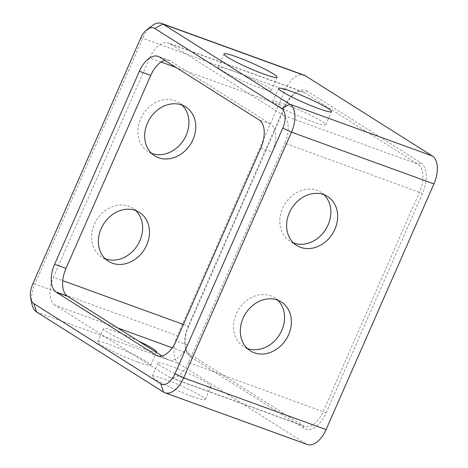 <?xml version="1.0" encoding="UTF-8"?>
<svg xmlns="http://www.w3.org/2000/svg" width="468" height="468" viewBox="0 0 468 468"><rect width="100%" height="100%" fill="white"/><g stroke="black" fill="none" stroke-linecap="round" stroke-linejoin="round"><path stroke-width="0.35" stroke-dasharray="2.34 1.75" d="M151.585 153.346A28.934 24.038 -57.7 0 1 147.958 151.544A28.934 24.038 -57.7 0 1 141.781 116.485A28.934 24.038 -57.7 0 1 174.979 100.714A28.934 24.038 -57.7 0 1 178.852 102.609A28.934 24.038 -57.7 0 1 182.04 105.107M105.294 258.798A28.934 24.038 -57.7 0 1 101.667 256.996A28.934 24.038 -57.7 0 1 95.49 221.943A28.934 24.038 -57.7 0 1 128.688 206.166A28.934 24.038 -57.7 0 1 132.561 208.061A28.934 24.038 -57.7 0 1 135.749 210.559M293.506 242.951A28.934 24.038 -57.7 0 1 289.885 241.143A28.934 24.038 -57.7 0 1 283.707 206.09A28.934 24.038 -57.7 0 1 316.906 190.312A28.934 24.038 -57.7 0 1 320.779 192.213A28.934 24.038 -57.7 0 1 323.967 194.706M247.215 348.403A28.934 24.038 -57.7 0 1 243.594 346.601A28.934 24.038 -57.7 0 1 237.416 311.542A28.934 24.038 -57.7 0 1 270.615 295.77A28.934 24.038 -57.7 0 1 274.488 297.666A28.934 24.038 -57.7 0 1 277.676 300.163M198.087 383.315A28.934 2.872 23.7 0 0 210.963 386.346A28.934 2.872 23.7 0 0 198.046 377.91A28.934 2.872 23.7 0 0 170.849 366.116A28.934 2.872 23.7 0 0 157.973 363.086A28.934 2.872 23.7 0 0 170.89 371.516A28.934 2.872 23.7 0 0 198.087 383.315M192.301 396.495A28.934 2.872 23.7 0 0 205.177 399.526A28.934 2.872 23.7 0 0 192.26 391.096A28.934 2.872 23.7 0 0 165.064 379.296A28.934 2.872 23.7 0 0 152.188 376.266A28.934 2.872 23.7 0 0 165.105 384.702A28.934 2.872 23.7 0 0 192.301 396.495M138.335 340.961A28.934 2.872 23.7 0 0 116.368 331.718A28.934 2.872 23.7 0 0 103.492 328.688A28.934 2.872 23.7 0 0 116.409 337.124A28.934 2.872 23.7 0 0 143.606 348.917A28.934 2.872 23.7 0 0 156.119 352.188M137.82 362.097A28.934 2.872 23.7 0 0 150.696 365.128A28.934 2.872 23.7 0 0 137.779 356.698A28.934 2.872 23.7 0 0 110.583 344.898A28.934 2.872 23.7 0 0 97.707 341.868A28.934 2.872 23.7 0 0 110.623 350.304A28.934 2.872 23.7 0 0 137.82 362.097M285.65 104.592A28.934 2.872 -156.3 0 1 312.846 116.386A28.934 2.872 -156.3 0 1 325.763 124.821A28.934 2.872 -156.3 0 1 312.893 121.785A28.934 2.872 -156.3 0 1 285.691 109.992A28.934 2.872 -156.3 0 1 272.774 101.556A28.934 2.872 -156.3 0 1 285.65 104.592M231.169 70.194A28.934 2.872 -156.3 0 1 258.365 81.988A28.934 2.872 -156.3 0 1 271.282 90.423A28.934 2.872 -156.3 0 1 258.412 87.393A28.934 2.872 -156.3 0 1 231.21 75.594A28.934 2.872 -156.3 0 1 218.293 67.164A28.934 2.872 -156.3 0 1 231.169 70.194M307.312 91.155A25.465 13.946 -70 0 0 295.115 93.144A25.465 13.946 -70 0 0 285.147 106.786L188.861 326.132A25.465 13.946 -70 0 0 185.691 348.672A25.465 13.946 -70 0 0 190.663 356.897L303.984 428.442A25.465 13.946 -70 0 0 326.149 412.811L422.44 193.465A25.465 13.946 -70 0 0 420.638 162.7L307.312 91.155L304.569 92.6L417.889 164.145A23.148 12.677 110 0 1 419.527 192.114L323.242 411.46A23.148 12.677 110 0 1 304.446 426.336A23.148 12.677 110 0 1 303.089 425.669L189.768 354.13A23.148 12.677 110 0 1 185.252 346.648A23.148 12.677 110 0 1 188.13 326.155L284.415 106.815A23.148 12.677 110 0 1 293.477 94.413A23.148 12.677 110 0 1 303.211 91.933A23.148 12.677 110 0 1 304.569 92.6L169.861 43.7L283.181 115.239A23.148 12.677 110 0 1 284.819 143.214L422.44 193.465M307.289 444.483A23.148 12.677 110 0 1 305.932 443.816L163.484 392.102M36.545 311.957L178.992 363.671L305.932 443.816M178.992 363.671A23.148 12.677 110 0 1 177.354 335.702L34.907 283.988L142.763 38.277A23.148 12.677 110 0 1 151.831 25.88M140.576 38.358L142.763 38.277L285.211 89.991L177.354 335.702M285.211 89.991A23.148 12.677 110 0 1 304.007 75.114M161.121 62.051L149.707 57.909L53.422 277.255L62.759 280.642M117.807 328.004L55.06 305.224L168.381 376.769L303.089 425.669L303.984 428.442M326.149 412.811L188.534 362.554L284.819 143.214M188.534 362.554A23.148 12.677 110 0 1 169.738 377.436A23.148 12.677 110 0 1 168.381 376.769M55.06 305.224A23.148 12.677 110 0 1 53.422 277.255M149.707 57.909A23.148 12.677 110 0 1 168.503 43.027A23.148 12.677 110 0 1 169.861 43.7M162.068 355.943L167.357 359.284A23.148 12.677 -70 0 0 168.714 359.95A23.148 12.677 -70 0 0 187.51 345.074L272.224 152.094A23.148 12.677 -70 0 0 270.586 124.125L170.884 61.179A23.148 12.677 -70 0 0 169.527 60.512A23.148 12.677 -70 0 0 164.794 60.39M32.029 304.481A23.148 12.677 110 0 1 34.907 283.988L32.713 284.07M183.38 324.435L188.861 326.132M285.147 106.786L175.974 67.445M190.663 356.897L189.768 354.13L172.282 347.782M420.638 162.7L417.889 164.145L283.181 115.239M158.81 356.183L167.357 359.284M260.846 147.964L272.224 152.094M187.51 345.074L176.132 340.944M270.586 124.125L259.208 119.995M159.506 57.049L170.884 61.179M185.667 106.909L178.852 102.609M139.376 212.361L132.561 208.061M327.588 196.513L320.779 192.213M281.297 301.965L274.488 297.666M205.177 399.526L210.963 386.346M150.696 365.128L156.482 351.948M325.763 124.821L331.549 111.636M271.282 90.423L277.068 77.243M169.527 60.512L158.149 56.382M168.714 359.95L157.336 355.82M303.211 91.933L168.503 43.027M304.446 426.336L169.738 377.436M218.293 67.164L224.078 53.978M272.774 101.556L278.565 88.376M97.707 341.868L103.492 328.688M152.188 376.266L157.973 363.086M250.403 350.901L243.594 346.601M296.694 245.443L289.885 241.143M108.482 261.296L101.667 256.996M154.773 155.844L147.958 151.544M293.477 94.413L295.115 93.144M185.252 346.648L185.691 348.672"/><path stroke-width="0.7" d="M182.04 105.107A28.934 24.038 -57.7 0 1 183.819 139.774A28.934 24.038 -57.7 0 1 151.837 153.44A28.934 24.038 -57.7 0 1 151.585 153.346M158.646 157.739A28.934 24.038 122.3 0 0 191.845 141.962A28.934 24.038 122.3 0 0 185.667 106.909A28.934 24.038 122.3 0 0 181.789 105.013A28.934 24.038 122.3 0 0 148.59 120.785A28.934 24.038 122.3 0 0 154.773 155.844A28.934 24.038 122.3 0 0 158.646 157.739M135.749 210.559A28.934 24.038 -57.7 0 1 137.528 245.226A28.934 24.038 -57.7 0 1 105.546 258.892A28.934 24.038 -57.7 0 1 105.294 258.798M112.355 263.191A28.934 24.038 122.3 0 0 145.554 247.42A28.934 24.038 122.3 0 0 139.376 212.361A28.934 24.038 122.3 0 0 135.498 210.465A28.934 24.038 122.3 0 0 102.299 226.243A28.934 24.038 122.3 0 0 108.482 261.296A28.934 24.038 122.3 0 0 112.355 263.191M323.967 194.706A28.934 24.038 -57.7 0 1 325.74 229.373A28.934 24.038 -57.7 0 1 293.758 243.044A28.934 24.038 -57.7 0 1 293.506 242.951M323.716 194.612A28.934 24.038 -57.7 0 1 327.588 196.513A28.934 24.038 -57.7 0 1 333.766 231.566A28.934 24.038 -57.7 0 1 300.567 247.344A28.934 24.038 -57.7 0 1 296.694 245.443A28.934 24.038 -57.7 0 1 290.517 210.389A28.934 24.038 -57.7 0 1 323.716 194.612M277.676 300.163A28.934 24.038 -57.7 0 1 279.449 334.831A28.934 24.038 -57.7 0 1 247.467 348.496A28.934 24.038 -57.7 0 1 247.215 348.403M277.425 300.07A28.934 24.038 -57.7 0 1 281.297 301.965A28.934 24.038 -57.7 0 1 287.475 337.019A28.934 24.038 -57.7 0 1 254.276 352.796A28.934 24.038 -57.7 0 1 250.403 350.901A28.934 24.038 -57.7 0 1 244.226 315.841A28.934 24.038 -57.7 0 1 277.425 300.07M156.119 352.188A28.934 2.872 23.7 0 0 156.482 351.948A28.934 2.872 23.7 0 0 138.335 340.961M318.679 108.605A28.934 2.872 23.7 0 0 331.549 111.636A28.934 2.872 23.7 0 0 318.638 103.206A28.934 2.872 23.7 0 0 291.435 91.406A28.934 2.872 23.7 0 0 278.565 88.376A28.934 2.872 23.7 0 0 291.482 96.812A28.934 2.872 23.7 0 0 318.679 108.605M264.198 74.207A28.934 2.872 23.7 0 0 277.068 77.243A28.934 2.872 23.7 0 0 264.151 68.808A28.934 2.872 23.7 0 0 236.954 57.014A28.934 2.872 23.7 0 0 224.078 53.978A28.934 2.872 23.7 0 0 236.995 62.414A28.934 2.872 23.7 0 0 264.198 74.207M281.625 108.558L289.862 104.212L432.303 155.926L305.364 75.781L162.922 24.067L289.862 104.212A23.148 12.677 110 0 1 291.5 132.181L183.643 377.887A23.148 12.677 110 0 1 164.847 392.769A23.148 12.677 110 0 1 163.484 392.102L36.545 311.957A23.148 12.677 110 0 1 32.029 304.481L30.701 298.414A16.204 8.874 -70 0 0 33.86 303.644L160.805 383.789A16.204 8.874 -70 0 0 174.909 373.844L282.771 128.133A16.204 8.874 -70 0 0 281.625 108.558L154.68 28.413A16.204 8.874 -70 0 0 146.917 29.683A16.204 8.874 -70 0 0 140.576 38.358L32.713 284.07A16.204 8.874 -70 0 0 30.701 298.414M432.303 155.926A23.148 12.677 110 0 1 433.947 183.895L291.5 132.181L282.771 128.133M174.909 373.844L183.643 377.887L326.085 429.601L433.947 183.895M326.085 429.601A23.148 12.677 110 0 1 307.289 444.483L164.847 392.769M146.917 29.683L151.831 25.88A23.148 12.677 110 0 1 161.559 23.4L304.007 75.114A23.148 12.677 110 0 1 305.364 75.781M164.794 60.39A23.148 12.677 -70 0 0 150.731 75.389L66.017 268.369A23.148 12.677 -70 0 0 67.655 296.338L56.277 292.207L155.979 355.154L158.81 356.183M56.277 292.207A23.148 12.677 110 0 1 54.639 264.239L66.017 268.369M150.731 75.389L139.353 71.259L54.639 264.239M139.353 71.259A23.148 12.677 110 0 1 158.149 56.382A23.148 12.677 110 0 1 159.506 57.049L259.208 119.995A23.148 12.677 110 0 1 260.846 147.964L176.132 340.944A23.148 12.677 110 0 1 157.336 355.82A23.148 12.677 110 0 1 155.979 355.154M67.655 296.338L162.068 355.943M161.559 23.4A23.148 12.677 110 0 1 162.922 24.067L154.68 28.413M62.759 280.642L183.38 324.435M175.974 67.445L161.121 62.051M172.282 347.782L117.807 328.004M33.86 303.644L36.545 311.957M163.484 392.102L160.805 383.789"/></g></svg>
